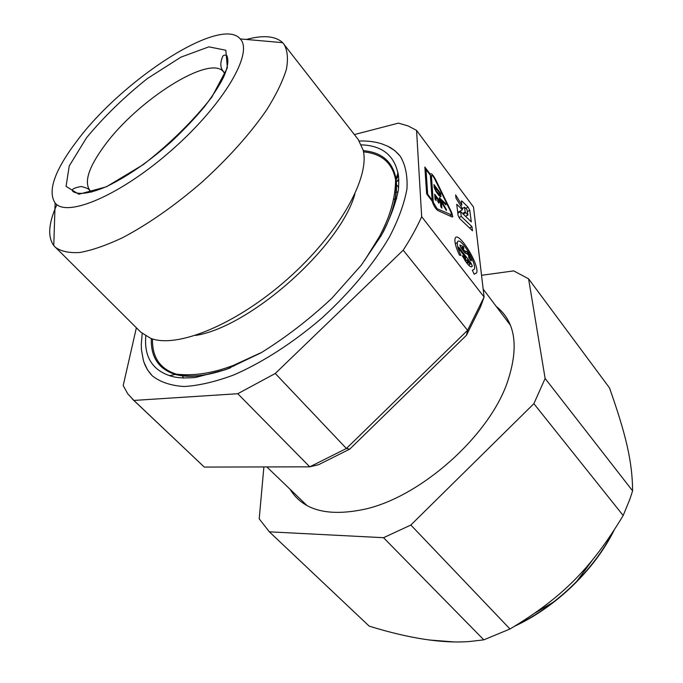 <?xml version="1.0" encoding="UTF-8"?>
<svg xmlns="http://www.w3.org/2000/svg" width="683" height="683" viewBox="0 0 683 683"><rect width="100%" height="100%" fill="white"/><g stroke="black" fill="none" stroke-linecap="round" stroke-linejoin="round"><path stroke-width="1.02" d="M433.295 202.262L437.094 208.742L451.762 214.983L451.011 212.311L434.815 179.168C433.142 176.137 432.006 174.968 431.391 175.651L433.295 202.262L432.612 202.655M432.134 200.085L430.35 175.275L426.013 169.529L427.678 194.254L432.134 200.085L431.596 200.392M427.678 194.254L427.148 194.561M430.29 174.259L430.324 174.037C431.238 173.012 432.954 174.771 435.455 179.313L451.625 212.413L452.82 216.613L452.052 216.946L437.88 210.543C435.327 208.528 433.449 205.429 432.237 201.229L426.636 193.895L424.852 167.045L430.29 174.259L429.795 174.549M426.013 169.529L425.057 170.084M416.562 130.385L473.507 207.051L484.102 297.037L421.676 216.682L416.562 130.385L408.169 125.954L398.445 123.128L354.383 134.56M458.703 247.126L471.168 263.331L472.312 266.122C471.518 267.676 469.639 266.618 466.685 262.955L462.289 255.775L463.279 256.014L465.943 260.257L465.43 257.354L458.874 248.825L458.703 247.126M460.948 255.459L459.437 255.109C455.954 247.656 454.485 242.269 455.015 238.948C456.893 228.378 479.577 263.937 476.708 272.799L474.215 274.242L472.363 270.255L474.42 269.145C476.666 262.178 458.831 234.252 457.371 242.55C456.953 245.206 458.139 249.508 460.948 255.459M471.936 226.654L472.482 230.777L459.838 218.722L458.071 215.384L456.739 204.251L462.408 209.741L462.229 208.289L456.022 198.224L455.621 194.903L461.81 204.943L461.358 200.99L461.981 201.126L468.06 207.077L469.767 210.287L471.304 221.89L460.649 211.619L461.238 216.4L471.936 226.654L469.537 227.977M467.864 252.727L471.27 259.839L471.449 260.804L470.544 260.325L468.845 257.875L468.726 256.68L469.4 257.38L467.923 254.366L464.824 252.872L460.957 247.844L459.872 244.984L463.364 246.614L463.842 248.561L462.135 247.485L462.357 248.202L464.705 250.968L466.745 251.472L467.864 252.727L466.165 253.658M435.865 196.789L436.155 200.623L435.062 199.18L434.687 194.262L441.483 203.201L441.884 208.144L440.8 206.718L440.484 202.877L438.725 200.554L438.93 203.158L437.837 201.724L437.632 199.12L435.865 196.789L434.917 197.327M440.552 203.73L441.483 203.201M438.725 200.554L437.786 201.084M445.811 203.73L445.914 204.909L440.894 200.247L446.306 209.357L446.409 210.543L439.434 198.804L439.34 197.72L445.811 203.73L445.094 204.14M446.306 209.357L445.854 209.613M440.894 200.247L440.441 200.503M435.122 187.082L436.275 191.009L439.826 195.056L439.698 193.135L435.122 187.082L434.192 187.612M440.68 193.477L440.894 196.678L439.058 195.654L436.352 192.085L434.166 187.39L433.961 184.589L440.68 193.477L439.767 193.998M469.4 257.38L468.828 257.687M467.505 262.093L470.365 264.15L467.283 259.941L467.505 262.093L466.463 262.656M463.279 256.014L462.587 256.39M464.56 207.325L465.157 212.012L467.966 215.008L466.933 209.442L464.56 207.248L462.271 208.614M461.81 204.943L460.59 205.634M460.649 211.619L457.806 213.207M461.238 216.4L459.01 217.646M462.408 209.741L457.712 212.379M397.924 179.919L397.173 181.234M395.5 183.394L398.641 187.441M395.03 189.567L395.602 190.301M394.654 192.572L398.095 191.855M396.977 175.864L398.402 175.557M393.476 199.325L396.721 198.668M183.479 378.092L181.926 374.617M170.981 376.179L170.315 375.53M77.025 140.826C54.64 170.374 47.34 191.112 55.127 203.022C66.925 218.133 121.343 194.937 172.731 149.227C224.263 103.688 253.811 52.437 240.22 38.914C220.908 15.461 122.47 79.655 77.025 140.826M234.44 365.029L233.987 366.054M380.662 236.019L379.577 236.344M480.542 306.88L484.102 297.037L467.573 330.324L466.48 335.242L480.542 306.88M136.369 327.789L123.205 385.545L127.704 393.75L133.894 400.434L237.769 393.715L309.758 466.83L346.401 448.492L467.573 330.324L403.201 250.183C410.696 238.606 416.852 227.439 421.676 216.682M132.289 398.992L204.294 467.078L309.758 466.83L318.577 464.696L349.73 449.141L346.401 448.492L275.283 373.473L403.201 250.183M466.48 335.242L349.73 449.141M204.294 467.078L133.894 400.434M237.769 393.715L275.283 373.473M144.181 362.75L147.485 369.836L152.275 375.812C160.163 382.07 170.75 385.639 184.026 386.518C198.71 385.682 215.299 381.823 233.808 374.941C262.477 362.502 293.383 342.601 322.18 317.791C350.259 292.179 373.712 263.877 389.498 236.899C398.556 219.354 404.37 203.346 406.957 188.867C407.674 175.582 405.403 164.646 400.136 156.057L394.774 150.593L388.132 146.461M145.786 336.019C144.156 355.741 151.524 368.743 167.881 375.052L169.811 375.65L175.224 374.412C189.217 378.339 207.666 376.137 230.564 367.778M382.787 232.809C393.818 211.09 398.215 193.041 395.986 178.673L397.873 173.448L397.506 171.467C393.203 154.469 381.174 145.59 361.409 144.847M195.406 335.455C249.611 327.345 340.356 246.887 354.895 194.049M56.902 204.635C48.519 223.093 47.468 236.753 53.769 245.607L140.843 332.22L150.712 338.341C176.999 348.706 236.309 324.57 287.697 278.903C339.195 233.355 370.263 177.358 363.117 150.021L358.225 139.494L282.668 42.67C275.42 35.96 263.331 34.893 246.401 39.46M55.067 247.067C60.77 251.361 69.043 253.171 79.877 252.497C92.085 250.268 106.232 245.376 122.325 237.829C148.117 224.263 174.66 205.72 201.946 182.182C228.583 157.91 250.174 133.783 266.729 109.801C276.154 94.732 282.702 81.268 286.373 69.41C288.346 58.738 287.543 50.311 283.949 44.139M496.217 306.402C515.759 321.872 519.328 347.596 506.906 383.581C487.79 437.043 420.737 496.498 365.371 509.074C328.156 517.091 303.039 510.474 290.027 489.216M483.812 639.843L469.947 641.474C442.934 643.676 409.339 638.554 369.179 626.132L269.341 531.826L383.53 537.7L483.812 639.843L509.988 628.992L410.842 525.031L533.875 403.679L623.178 515.511C591.239 568.376 562.109 597.762 509.988 628.992M263.886 466.933L259.207 518.824L269.341 531.826M528.591 278.826L609.509 387.927C625.756 434.081 632.424 461.418 632.595 490.855L545.128 378.484L528.591 278.826L513.718 270.895L481.549 275.309M383.53 537.7L410.842 525.031M533.875 403.679L545.128 378.484M623.178 515.511L629.922 499.077L632.595 490.855M437.094 208.742L436.309 209.186M451.275 215.196L449.892 215.973M435.455 179.313L435.011 179.569M431.374 176.026L430.435 176.564M451.173 212.669L451.625 212.413M435.25 188.815L434.678 189.148M436.275 191.009L435.797 191.283M438.973 194.57L438.46 194.86M440.1 196.755L440.911 196.294M463.364 246.614L461.008 247.903M463.723 247.314L462.809 247.818M462.075 247.511L461.11 248.04L462.075 247.519M462.357 248.202L461.563 248.638M464.005 250.337L463.211 250.772M464.705 250.968L463.757 251.481M466.745 251.472L464.628 252.625M470.493 260.257L471.27 259.839M467.864 262.801L466.959 263.296M470.365 264.15L468.572 265.115M465.669 260.078L464.944 260.471M465.823 260.257L465.072 260.667M467.283 260.01L465.336 261.068M470.314 263.792L471.168 263.331M472.312 266.122L471.031 266.814L472.32 266.088M465.157 212.012L462.562 213.463M465.593 212.823L463.253 214.129M467.812 214.983L465.482 216.28M465.516 216.306L467.846 215.008M461.981 201.126L461.375 201.468M468.06 207.077L465.806 208.341M469.767 210.287L467.531 211.542M398.189 180.363L397.762 181.106M398.42 175.702L396.353 179.287M224.912 74.02L223.665 72.014C210.347 53.718 137.326 100.316 104.533 145.616C88.679 167.139 83.83 182.122 89.977 190.548L91.812 192.025M86.553 137.735L69.239 165.969L66.063 186.365L78.861 194.245L106.36 186.8L143.404 164.535C170.349 143.37 193.161 120.908 211.824 97.14L227.371 67.856L225.817 50.235L208.87 46.845L180.918 57.15L147.485 78.468C124.28 96.943 103.97 116.699 86.553 137.735M151.319 338.555C150.687 357.089 158.618 369.033 175.13 374.386M395.978 178.579C392.64 161.547 381.737 152.241 363.262 150.653M152.514 338.939C152.036 357.166 159.976 368.905 176.342 374.139C187.509 377.289 201.741 376.453 219.038 371.62M221.454 370.912L229.001 368.402M383.59 231.341L386.979 224.152M387.978 221.847C394.842 205.242 397.378 191.214 395.585 179.757C392.349 162.878 381.652 153.59 363.501 151.882M429.727 640.031L454.084 641.926M514.769 626.157C556.099 606.956 594.765 569.494 614.085 530.239M535.276 612.856L553.648 601.945M576.563 581.626L592.477 560M432.202 640.347L449.977 641.815M516.971 624.825C556.679 605.684 593.612 569.87 612.856 532.134M451.335 215.222L449.952 215.999M431.391 175.651L430.418 176.214M452.82 216.613L452.146 216.989M439.613 195.176L438.973 195.543M440.894 196.678L440.433 196.943M465.883 260.291L465.097 260.718M467.283 259.941L465.302 261.017M457.371 242.55L455.279 243.703M476.708 272.799L474.181 274.156M467.906 215.043L465.558 216.357M464.56 207.248L462.263 208.546M398.821 179.586L397.993 181.012M225.031 73.713L222.385 70.118C220.285 66.738 220.327 62.307 222.521 56.843C223.239 55.118 224.673 54.7 226.833 55.579C228.865 60.343 227.806 67.446 223.665 76.906C220.028 84.521 213.702 94.356 204.687 106.428C194.792 118.364 183.556 130.214 170.989 141.987C149.637 161.06 128.489 175.762 107.538 186.092C91.94 192.99 79.552 195.227 73.277 191.727C70.648 189.72 73.277 187.97 81.175 186.476C90.574 188.867 88.525 189.9 89.977 190.548L91.496 192.111M510.44 325.279L483.171 289.088M307.06 505.599L266.857 466.933M167.881 375.052C174.139 377.34 179.885 378.63 195.321 377.494L226.022 369.546L261.077 352.778C285.69 337.53 309.297 319.354 331.887 298.232L361.281 265.192L381.208 235.626C390.13 218.697 395.867 203.355 398.411 189.584C399.06 180.568 398.752 174.532 397.506 171.467M142.201 333.475L141.27 344.633L141.483 350.038L143.328 360.12C144.847 365.866 147.835 371.1 152.275 375.812M400.136 156.057C396.106 151.361 391.897 148.057 387.509 146.153L382.079 143.942C375.539 141.782 367.949 140.792 359.301 140.988M364.534 260.599L379.603 236.301C384.409 226.91 387.748 219.252 389.643 213.327C393.545 201.724 395.525 190.531 395.585 179.757L395.986 178.673M260.325 352.991L233.014 365.567C220.763 369.947 216.648 370.852 209.177 372.5C197.652 374.779 186.707 375.326 176.342 374.139L175.224 374.412M55.127 203.022L53.769 245.607M240.22 38.914L282.668 42.67"/></g></svg>
